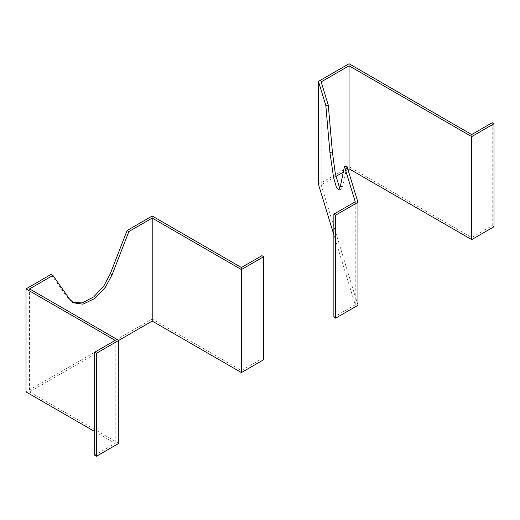 <?xml version="1.0" encoding="UTF-8"?>
<svg xmlns="http://www.w3.org/2000/svg" width="520" height="520" viewBox="0 0 520 520"><rect width="100%" height="100%" fill="white"/><g stroke="black" fill="none" stroke-linecap="round" stroke-linejoin="round"><path stroke-width="0.39" stroke-dasharray="2.6 1.95" d="M339.768 188.513L341.126 189.514L342.829 186.244L346.938 166.231M335.868 176.417L321.185 184.899L321.185 81.9M321.185 184.899L357.949 305.286M333.866 234.819L355.238 304.792L333.866 317.128M355.238 304.792L355.238 201.792M349.057 63.745L349.057 166.744L318.468 184.405M494 226.739L492.219 225.706L471.699 237.549L349.057 166.744M471.699 237.549L471.699 134.556M492.219 225.706L492.219 122.713M347.925 169.455L343.291 172.133M51.129 274.378L67.867 298.188L72.677 302.283M118.762 340.385L29.569 391.879L29.569 288.886M94.679 431.535L115.193 443.378L94.679 455.221M115.193 340.385L115.193 443.378M263.705 359.697L261.924 358.663L241.41 370.507L152.21 319.014L26 391.879M241.41 267.514L241.41 370.507M261.924 358.663L261.924 255.671M152.21 216.014L152.21 319.014M118.762 443.378L29.569 391.879M342.829 186.244L340.34 186.498M67.867 298.188L69.648 299.221M338.637 189.768L341.126 189.514M73.547 302.835L71.76 301.808"/><path stroke-width="0.78" d="M357.949 202.286L335.654 215.163L335.654 318.162L357.949 305.286L357.949 202.286L346.938 166.231L344.454 166.484L340.34 186.498L338.637 189.768L336.284 186.843L333.613 177.71L329.908 152.334L325.8 105.404L328.283 105.151L332.397 152.087L335.335 173.778L339.768 188.513M335.654 215.163L333.866 214.136L355.238 201.792L344.454 166.484M494 123.741L471.699 136.617L471.699 239.609L494 226.739L494 123.741L492.219 122.713L471.699 134.556L349.057 63.745L318.468 81.406L325.8 105.404M471.699 136.617L349.057 65.806L321.185 81.9L328.283 105.151M335.654 318.162L333.866 317.128L333.866 214.136M318.468 81.406L318.468 184.405L333.866 234.819M471.699 239.609L349.057 168.805L349.057 65.806M349.057 168.805L347.925 169.455M343.291 172.133L335.868 176.417M72.677 302.283L82.186 302.933L93.795 296.855L103.948 285.74L110.351 273.663L127.088 230.522L128.869 231.556L112.132 274.69L105.469 287.151L94.867 298.447L82.953 304.174L73.547 302.835L69.648 299.221L52.91 275.411L51.129 274.378L26 288.886L115.193 340.385L94.679 352.228L96.466 353.256L118.762 340.385L29.569 288.886L52.91 275.411M263.705 256.698L241.41 269.575L241.41 372.567L263.705 359.697L263.705 256.698L261.924 255.671L241.41 267.514L152.21 216.014L127.088 230.522M241.41 269.575L152.21 218.075L128.869 231.556M241.41 372.567L152.21 321.074L152.21 218.075M152.21 321.074L118.762 340.385L118.762 443.378L96.466 456.255L96.466 353.256M26 288.886L26 391.879L94.679 431.535M96.466 456.255L94.679 455.221L94.679 352.228M332.397 152.087L329.908 152.334M110.351 273.663L112.132 274.69"/></g></svg>

